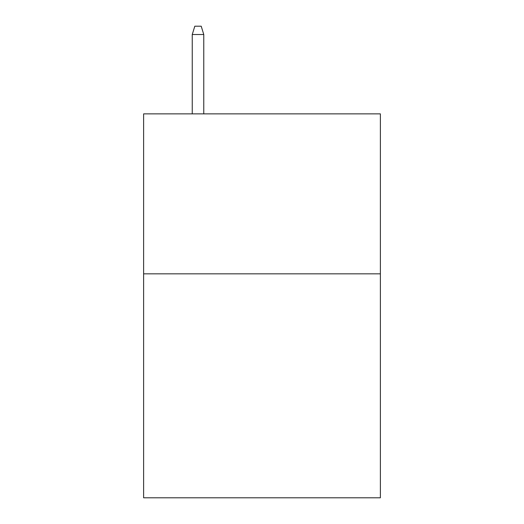 <?xml version="1.0" encoding="UTF-8"?>
<svg xmlns="http://www.w3.org/2000/svg" width="524" height="524" viewBox="0 0 524 524"><rect width="100%" height="100%" fill="white"/><g stroke="black" fill="none" stroke-linecap="round" stroke-linejoin="round"><path stroke-width="0.79" d="M380.378 273.836L380.378 497.8L143.622 497.8L143.622 113.865L380.378 113.865L380.378 273.836L143.622 273.836M203.771 113.865L203.771 34.519L192.249 34.519L192.249 113.865M192.249 34.519L194.81 26.2L201.209 26.2L203.771 34.519"/></g></svg>
